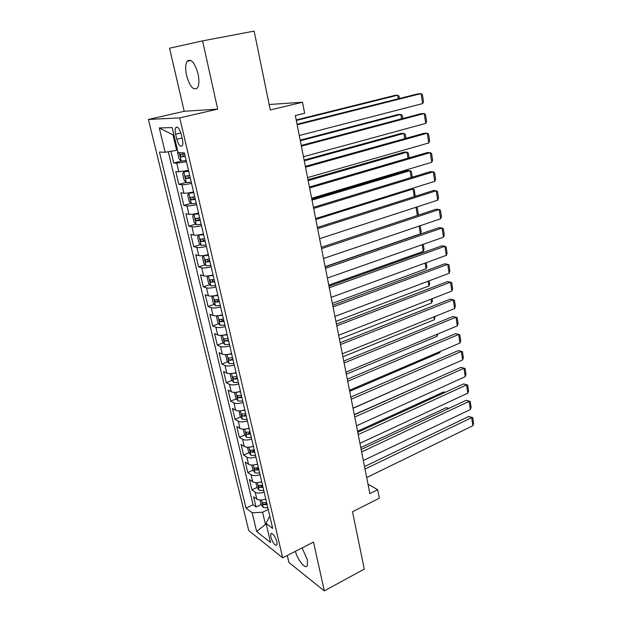 <?xml version="1.0" encoding="UTF-8"?>
<svg xmlns="http://www.w3.org/2000/svg" width="622" height="622" viewBox="0 0 622 622"><rect width="100%" height="100%" fill="white"/><g stroke="black" fill="none" stroke-linecap="round" stroke-linejoin="round"><path stroke-width="0.93" d="M295.427 551.333C297.635 560.165 305.565 569.768 307.385 565.616L307.392 559.738L302.067 547.935M198.053 73.8C194.663 62.363 191.008 58.196 187.098 61.298C185.395 64.338 185.216 69.073 186.569 75.503C189.92 86.823 193.566 90.936 197.508 87.85C199.18 84.887 199.359 80.207 198.053 73.8M276.953 541.855C274.807 535.635 272.739 532.961 270.757 533.839L270.819 537.066C272.949 543.255 275.01 545.914 277.015 545.059L276.953 541.855M287.294 555.493L288.919 562.506L324.311 590.9L364.267 569.091L352.526 511.735L379.327 498.191L377.678 489.716L368.006 484.211M148.409 119.455L248.761 530.605L282.691 557.848L179.75 117.892L148.409 119.455L184.198 111.291L217.692 109.122L202.585 40.881L169.557 48.197L184.198 111.291M202.585 40.881L254.141 31.1L270.282 109.954L302.51 102.249L269.171 104.496M170.91 151.294L173.717 163.003L181.235 161.082M188.513 170.42L178.833 171.82L175.769 171.579L178.825 184.353L186.133 182.386M193.566 191.903C189.166 192.913 185.955 193.349 183.925 193.201L180.846 192.804L183.863 205.408L190.97 203.402M198.55 213.089C194.188 214.116 190.985 214.52 188.956 214.287L185.861 213.743L188.831 226.175L195.759 224.13M203.464 233.981C199.133 235.03 195.953 235.396 193.909 235.093L190.798 234.401L193.737 246.662L200.486 244.586M208.308 254.592C204.016 255.658 200.844 255.992 198.799 255.611L195.681 254.779L198.573 266.869L205.159 264.77M213.089 274.932C208.829 276.005 205.68 276.316 203.627 275.849L200.494 274.877L203.347 286.812L209.777 284.682M217.809 294.991C213.579 296.08 210.438 296.36 208.386 295.823L205.237 294.719L208.059 306.498L214.341 304.329M222.458 314.786C218.268 315.89 215.142 316.139 213.082 315.525L209.925 314.297L212.708 325.912L218.851 323.728M227.053 334.317C222.894 335.429 219.784 335.655 217.716 334.978L214.551 333.617L217.296 345.086L223.314 342.87M231.586 353.584C227.458 354.719 224.363 354.913 222.295 354.167L219.115 352.682L221.821 364.002L227.714 361.763M236.057 372.609C231.959 373.752 228.88 373.915 226.805 373.107L223.617 371.505L226.291 382.678L232.068 380.415M240.473 391.386C236.407 392.536 233.336 392.676 231.267 391.806L228.064 390.08L230.7 401.12L236.368 398.826M244.827 409.914C240.792 411.08 237.744 411.196 235.668 410.263L232.449 408.429L235.062 419.321L240.621 417.004M245.278 415.068L245.97 414.781M249.127 428.216C245.13 429.39 242.09 429.483 240.006 428.48L236.788 426.536L239.361 437.289L244.819 434.957M248.994 433.169L250.176 432.663M253.372 446.277C249.406 447.459 246.374 447.529 244.298 446.472L241.064 444.419L243.606 455.04L248.971 452.684M252.929 450.942L254.328 450.328M257.57 464.105C253.628 465.303 250.612 465.349 248.528 464.237L245.293 462.076L247.805 472.564L253.068 470.193M256.902 468.459L258.433 467.775M261.707 481.716C257.796 482.929 254.795 482.944 252.711 481.778L249.469 479.515L251.949 489.872L257.119 487.477M260.875 485.743L261.598 485.409M302.51 102.249L304.648 113.251L295.341 115.536L369.857 493.627L377.678 489.716M175.614 134.235L176.811 139.281C178.607 145.136 180.442 147.274 182.316 145.711C182.992 144.343 183.008 142.205 182.378 139.289L181.173 134.173C179.369 128.295 177.534 126.142 175.668 127.712C174.984 129.112 174.969 131.289 175.614 134.235L180.854 132.976M269.964 516.812L269.209 517.177L266.029 523.359L272.693 528.428L184.392 152.895L178.133 152.685L172.185 127.596L159.294 127.945L165.164 152.25L159.45 152.063L246.001 508.112L252.143 512.792L262.57 512.24L265.415 524.222L266.418 524.991M266.029 523.359L270.578 542.532L256.661 531.515L252.143 512.792M186.476 161.743L176.772 163.182L173.717 163.003M168.282 151.729L253.084 504.776L256.039 506.969L261.123 504.559M265.796 499.108C261.916 500.321 258.923 500.321 256.839 499.093L253.589 496.737L256.039 506.969M264.171 492.173C260.268 493.394 257.283 493.394 255.191 492.196L251.949 489.872M260.058 474.703C256.132 475.908 253.131 475.931 251.047 474.788L247.805 472.564M255.899 456.999C251.941 458.196 248.924 458.251 246.841 457.154L243.606 455.04M251.685 439.078C247.696 440.259 244.664 440.337 242.588 439.303L239.361 437.289M247.416 420.923C243.404 422.097 240.356 422.198 238.28 421.218L235.062 419.321M243.093 402.535C239.05 403.694 235.987 403.818 233.911 402.908L230.7 401.12M238.708 383.906C234.634 385.057 231.563 385.205 229.487 384.357L226.291 382.678M234.276 365.028C230.163 366.171 227.077 366.342 225.008 365.565L221.821 364.002M229.775 345.91C225.638 347.037 222.536 347.239 220.468 346.524L217.296 345.086M225.218 326.534C221.051 327.646 217.933 327.88 215.873 327.226L212.708 325.912M220.608 306.895C216.402 307.999 213.268 308.255 211.216 307.68L208.059 306.498M215.927 286.999C211.69 288.079 208.541 288.375 206.488 287.869L203.347 286.812M211.185 266.83C206.916 267.903 203.752 268.222 201.707 267.787L198.573 266.869M206.38 246.382C202.072 247.439 198.9 247.789 196.855 247.432L193.737 246.662M201.505 225.662C197.166 226.703 193.971 227.084 191.934 226.805L188.831 226.175M196.568 204.646C192.19 205.672 188.987 206.084 186.95 205.89L183.863 205.408M191.553 183.342C187.144 184.353 183.925 184.796 181.896 184.687L178.825 184.353M173.903 134.834L172.97 134.85L176.648 150.337L165.164 152.25M177.527 150.112L176.648 150.337M217.692 109.122L179.75 117.892M324.311 590.9L313.504 542.073L282.691 557.848M266.146 523.864L256.661 531.515M268.245 509.519L262.57 512.24M253.084 504.776L246.001 508.112M172.97 134.85L159.294 127.945M297.168 124.828L421.078 93.603L418.062 93.805L297.059 124.252M299.283 135.526L422.633 103.594L421.078 93.603L422.424 94.653L423.512 101.635L422.633 103.594M177.9 151.698L177.527 152.374L179.066 158.874L181.274 161.121L186.18 160.476M296.313 120.466L397.691 95.205L394.884 95.391L296.212 119.953M184.594 153.727L180.24 154.505L181.189 156.962L185.208 156.34M185.138 156.052L184.065 156.231L182.72 154.925M398.274 98.789L397.691 95.205L399.067 96.208L399.441 98.494M301.375 146.154L424.188 113.531L421.172 113.639L301.235 145.455M303.458 156.713L425.728 123.397L424.188 113.531L425.518 114.51L426.591 121.399L425.728 123.397M305.526 167.201L427.26 133.201L424.251 133.225L305.363 166.369M307.579 177.62L428.776 142.951L427.26 133.201L428.574 134.119L429.631 140.922L428.776 142.951M309.616 187.968L430.292 152.631L427.291 152.569L309.429 187.004M311.645 198.247L431.792 162.264L430.292 152.631L431.582 153.478L432.632 160.204L431.792 162.264M313.651 208.456L433.285 171.827L430.284 171.68L313.441 207.367M315.649 218.594L434.77 181.336L433.285 171.827L434.56 172.613L435.594 179.245L434.77 181.336M188.645 170.972L183.832 171.913L182.635 173.919L184.159 180.326L186.367 182.635L191.249 182.059M183.832 171.913L188.723 171.307M300.317 140.774L400.832 114.417L398.026 114.526L300.193 140.137M189.687 175.404L185.348 176.143L186.297 178.561L190.293 177.985M190.208 177.628L189.142 177.806L187.828 176.57M401.555 118.849L400.832 114.417L402.193 115.358L402.706 118.538M193.667 192.338L188.886 193.279L187.681 195.168L189.181 201.489L191.389 203.845L196.257 203.34M188.886 193.279L193.761 192.734M304.267 160.826L403.935 133.396L401.136 133.419L304.119 160.072M194.709 196.777L190.379 197.477L191.327 199.864L195.308 199.32M195.215 198.908L194.15 199.079L192.859 197.913M404.798 138.652L403.935 133.396L405.28 134.282L405.941 138.333M198.628 213.416L193.877 214.349L192.649 216.129L194.134 222.365L196.35 224.775L201.194 224.332M193.877 214.349L198.737 213.875M308.17 180.621L407.006 152.149L404.207 152.095L307.999 179.75M199.67 217.855L195.347 218.524L196.295 220.872L200.261 220.367M200.152 219.893L199.094 220.056L197.819 218.96M407.993 158.206L407.006 152.149L408.327 152.973L409.128 157.879M200.315 234.673L198.799 235.132L197.555 236.803L199.017 242.953L201.233 245.418L206.061 245.045M201.66 234.408L203.511 234.206M198.799 235.132L203.635 234.727M312.019 200.16L410.03 170.685L407.239 170.545L311.824 199.18M204.56 238.654L200.245 239.283L201.201 241.6L205.143 241.126M205.019 240.597L203.962 240.753L202.718 239.711M411.15 177.527L410.03 170.685L411.336 171.447L412.277 177.184M317.64 228.671L436.24 190.783L433.254 190.55L317.399 227.465M319.615 238.677L437.709 200.175L436.24 190.783L437.507 191.506L438.526 198.06L437.709 200.175M204.241 255.448L202.399 257.205L203.837 263.269L206.053 265.781L210.866 265.47M207.165 254.88L208.339 254.717M203.651 255.634L208.471 255.292M315.82 219.457L413.031 188.995L410.815 188.824M209.381 259.164L205.073 259.755L206.03 262.041L209.956 261.605M209.816 261.022L208.774 261.17L207.554 260.183M414.275 196.599L413.031 188.995L414.314 189.694L415.247 196.288M321.574 248.621L439.163 209.505L436.178 209.194L321.31 247.299M323.518 258.495L440.617 218.788L439.163 209.505L440.415 210.166L441.418 216.643L440.617 218.788M213.237 275.577L208.463 275.865L207.173 277.326L208.595 283.313L210.811 285.871L215.601 285.622M214.139 279.402L209.839 279.954L210.804 282.209L214.707 281.813M214.559 281.167L213.517 281.307L212.32 280.382M417.354 215.445L416.009 207.25M416.188 207.188L417.261 207.732L418.279 213.999L417.759 215.305M325.454 268.307L442.055 228.01L439.07 227.613L325.166 266.877M327.374 278.057L443.486 237.176L442.055 228.01L443.284 228.601L444.279 235.007L443.486 237.176M213.051 295.94L211.884 297.184L213.284 303.085L215.507 305.697L220.274 305.503M419.096 226.081L420.363 233.841L325.127 266.651M213.455 295.893L217.949 295.59M218.835 299.369L214.543 299.882L215.507 302.105L219.395 301.74M219.232 301.048L218.198 301.18L217.031 300.302M420.192 225.708L421.18 231.749L420.363 233.841M329.279 287.737L444.901 246.281L441.931 245.814L328.976 286.198M331.176 297.363L446.316 255.339L444.901 246.281L446.122 246.825L447.101 253.146L446.316 255.339M217.583 315.743L216.534 316.777L217.918 322.608L220.134 325.252L224.892 325.119M422.136 244.687L423.232 251.412L328.766 285.125M218.408 315.642L222.59 315.346M223.469 319.063L219.185 319.545L220.149 321.737L224.021 321.411M223.842 320.664L222.816 320.796L221.673 319.957M423.224 244.306L424.041 249.305L423.232 251.412M333.065 306.926L447.723 264.342L444.753 263.798L332.739 305.278M334.931 316.419L449.123 273.291L447.723 264.342L448.921 264.824L449.893 271.068L449.123 273.291M222.038 335.289L221.121 336.113L222.489 341.867L224.705 344.557L229.44 344.479M425.145 263.067L426.078 268.782L332.358 303.365M223.298 335.134L227.17 334.83M228.033 338.508L223.772 338.951L224.729 341.12L228.577 340.817M228.391 340.024L224.729 341.12M426.226 262.671L426.871 266.651L426.078 268.782M336.797 325.858L450.507 282.186L447.545 281.564L336.448 324.109M338.64 335.242L451.891 291.026L450.507 282.186L451.689 282.606L452.653 288.779L451.891 291.026M226.416 354.571L225.654 355.201L226.999 360.877L229.215 363.613L233.934 363.59M428.107 281.222L428.885 285.957L335.911 321.387M228.134 354.369L231.695 354.066M232.55 357.689L228.29 358.093L229.254 360.239L233.087 359.975M232.885 359.127L229.254 360.239M429.18 280.817L429.67 283.803L428.885 285.957M340.483 344.557L453.259 299.812L450.297 299.128L340.117 342.699M342.302 353.817L454.62 308.551L453.259 299.812L454.425 300.185L455.374 306.288L454.62 308.551M230.708 373.597L230.124 374.032L231.454 379.638L233.67 382.413L238.366 382.444M431.046 299.166L431.66 302.93L339.425 339.192M232.908 373.348L236.158 373.044M236.998 376.621L232.752 376.994L233.716 379.117L237.526 378.884M237.316 377.982L233.716 379.117M432.111 298.747L432.438 300.753L431.66 302.93M344.122 363.015L455.98 317.236L453.026 316.481L343.733 361.063M345.918 372.158L457.326 325.874L455.98 317.236L457.131 317.554L458.072 323.588L457.326 325.874M234.922 392.373L234.533 392.63L235.847 398.166L238.063 400.98L242.743 401.058M433.938 316.886L434.405 319.716L342.893 356.779M237.62 392.078L240.566 391.782M241.39 395.312L237.161 395.646L238.125 397.746L241.919 397.544M241.694 396.603L238.125 397.746M434.996 316.458L434.405 319.716M347.714 381.247L458.663 334.457L455.716 333.633L347.309 379.195M349.494 390.274L460 342.994L458.663 334.457L459.806 334.722L460.731 340.685L460 342.994M455.716 333.633L459.806 334.722M239.042 410.893L240.185 416.452L242.401 419.306L247.066 419.438M436.807 334.403L437.118 336.308L346.314 374.164M242.269 410.567L244.912 410.279M245.729 413.762L241.507 414.065L242.471 416.134L246.25 415.962M246.017 414.975L242.471 416.134M437.857 333.967L437.118 336.308M351.259 399.246L461.322 351.477L458.383 350.583L350.839 397.1M353.016 408.164L462.636 359.913L461.322 351.477L462.449 351.694L463.367 357.58L462.636 359.913M458.383 350.583L462.449 351.694M243.21 429.172L244.469 434.506L246.685 437.398L251.327 437.577M439.637 351.702L439.801 352.721L349.696 391.331M246.848 428.807L249.204 428.535M250.013 431.979L245.799 432.243L246.763 434.296L250.526 434.148M250.285 433.114L246.763 434.296M439.801 352.721L440.221 351.453M354.765 417.02L463.95 368.302L461.011 367.345L354.322 414.788M356.499 425.829L465.248 376.644L463.95 368.302L465.062 368.465L465.964 374.288L465.248 376.644M461.011 367.345L465.062 368.465M247.486 447.226L248.699 452.334L250.915 455.257L255.541 455.491M442.436 368.807L353.047 408.304M251.374 446.821L253.442 446.557M254.242 449.963L250.044 450.188L251 452.217L254.748 452.101M254.491 451.028L251 452.217M358.225 434.584L466.547 384.932L463.615 383.914L357.767 432.259M359.936 443.276L467.83 393.174L466.547 384.932L467.643 385.049L468.537 390.803L467.83 393.174M463.615 383.914L467.643 385.049M251.716 465.038L252.882 469.937L255.09 472.899L259.701 473.171M255.829 464.603L257.625 464.354M441.278 376.123L354.283 414.594M258.418 467.713L254.227 467.915L255.191 469.921L258.915 469.828M258.651 468.716L255.191 469.921M361.639 451.922L469.112 401.377L466.189 400.288L361.164 449.512M363.334 460.513L470.38 409.525L469.112 401.377L470.193 401.439L471.079 407.13L470.38 409.525M466.189 400.288L470.193 401.439M255.891 482.633L257.003 487.321L259.211 490.315L263.806 490.634M260.221 482.159L261.761 481.933M444.971 392.428L443.642 391.93L357.557 431.186M262.538 485.246L258.363 485.417L259.32 487.399L263.028 487.337M262.756 486.179L259.32 487.399M445.197 392.327L443.642 391.93M365.021 469.05L471.647 417.626L468.731 416.483L364.523 466.562M366.692 477.541L472.907 425.689L471.647 417.626L472.712 417.642L473.591 423.271L472.907 425.689M468.731 416.483L472.712 417.642M260.012 500.01L261.077 504.489L263.285 507.521L267.864 507.886M264.552 499.489L265.843 499.287M448.54 408.561L446.231 407.659L360.783 447.583M266.613 502.56L262.445 502.693L263.401 504.66L267.095 504.621M266.815 503.431L263.401 504.66M446.231 407.659L448.991 408.351M178.833 171.82L176.772 163.182M256.839 499.093L255.191 492.196M252.711 481.778L251.047 474.788M248.528 464.237L246.841 457.154M244.298 446.472L242.588 439.303M240.006 428.48L238.28 421.218M235.668 410.263L233.911 402.908M231.267 391.806L229.487 384.357M226.805 373.107L225.008 365.565M222.295 354.167L220.468 346.524M217.716 334.978L215.873 327.226M213.082 315.525L211.216 307.68M208.386 295.823L206.488 287.869M203.627 275.849L201.707 267.787M198.799 255.611L196.855 247.432M193.909 235.093L191.934 226.805M188.956 214.287L186.95 205.89M183.925 193.201L181.896 184.687M182.075 138.006L176.811 139.281M179.245 152.724L181.22 161.067M184.065 156.231L181.189 156.962M183.801 171.967L186.312 182.573M189.142 177.806L186.297 178.561M188.855 193.325L191.335 203.791M194.15 199.079L191.327 199.864M193.846 214.396L196.288 224.713M199.094 220.056L196.295 220.872M198.768 235.17L201.178 245.356M203.962 240.753L201.201 241.6M203.619 255.673L205.999 265.718M208.774 261.17L206.03 262.041M208.409 275.896L210.757 285.809M213.517 281.307L210.804 282.209M213.152 295.932L215.445 305.627M218.198 301.18L215.507 302.105M217.84 315.719L220.079 325.189M222.816 320.796L220.149 321.737M222.458 335.242L224.651 344.495M227.022 354.517L229.16 363.543M231.524 373.534L233.615 382.343M235.971 392.303L238.008 400.91M240.356 410.831L242.347 419.236M244.687 429.126L246.631 437.32M248.963 447.179L250.86 455.187M253.185 465.007L255.036 472.821M257.352 482.618L259.156 490.245M261.465 500.002L263.23 507.443M191.071 60.505L187.098 61.298M271.69 533.373L270.757 533.839M177.527 127.277L175.668 127.712M181.041 154.303L180.24 154.505M186.032 175.964L185.348 176.143M190.985 197.314L190.379 197.477M195.899 218.361L195.347 218.524M200.75 239.128L200.245 239.283M205.555 259.599L205.073 259.755M210.29 279.807L209.839 279.954M214.979 299.734L214.543 299.882M219.597 319.397L219.185 319.545M224.161 338.803L223.772 338.951"/></g></svg>
